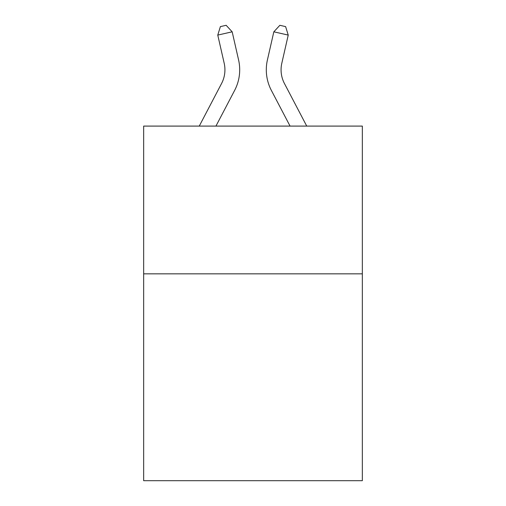 <?xml version="1.0" encoding="UTF-8"?>
<svg xmlns="http://www.w3.org/2000/svg" width="506" height="506" viewBox="0 0 506 506"><rect width="100%" height="100%" fill="white"/><g stroke="black" fill="none" stroke-linecap="round" stroke-linejoin="round"><path stroke-width="0.76" d="M362.34 273.841L362.34 480.7L143.66 480.7L143.66 126.089L362.34 126.089L362.34 273.841L143.66 273.841M199.263 126.089L221.552 83.534A29.55 29.55 0 0 0 224.19 63.256L217.77 35.091L232.172 31.808L238.592 59.974A44.326 44.326 0 0 1 234.639 90.391L215.942 126.089M306.737 126.089L284.448 83.534A29.55 29.55 0 0 1 281.81 63.256L288.23 35.091L273.828 31.808L267.408 59.974A44.326 44.326 0 0 0 271.361 90.391L290.058 126.089M221.552 83.534A29.55 29.55 0 0 0 224.19 63.256A29.55 29.55 0 0 1 221.552 83.534A29.55 29.55 0 0 0 224.19 63.256A29.55 29.55 0 0 1 221.552 83.534A29.55 29.55 0 0 0 224.19 63.256A29.55 29.55 0 0 1 221.552 83.534A29.55 29.55 0 0 0 224.19 63.256A29.55 29.55 0 0 1 221.552 83.534A29.55 29.55 0 0 0 224.19 63.256M273.828 31.808L267.408 59.974L273.828 31.808L267.408 59.974L273.828 31.808L267.408 59.974L273.828 31.808L267.408 59.974L273.828 31.808L267.408 59.974L273.828 31.808L279.856 25.3L285.618 26.616L288.23 35.091M217.77 35.091L220.382 26.616L226.144 25.3L232.172 31.808M284.448 83.534A29.55 29.55 0 0 1 281.81 63.256"/></g></svg>
